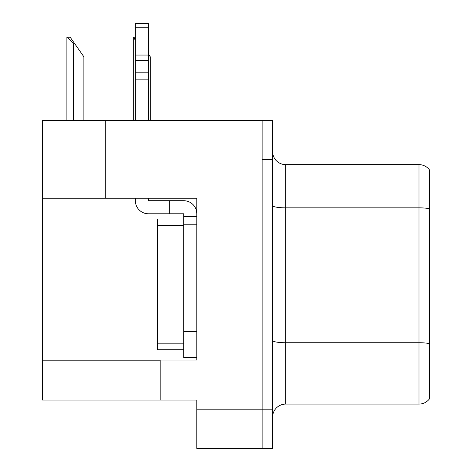 <?xml version="1.0" encoding="UTF-8"?>
<svg xmlns="http://www.w3.org/2000/svg" width="472" height="472" viewBox="0 0 472 472"><rect width="100%" height="100%" fill="white"/><g stroke="black" fill="none" stroke-linecap="round" stroke-linejoin="round"><path stroke-width="0.71" d="M196.789 198.228L196.789 360.042L160.191 360.042L160.191 400.038L196.789 400.038L196.789 448.4L262.143 448.4L262.143 409.189L262.143 448.4L272.598 448.4L272.598 409.189L262.143 409.189L262.143 120.325L105.291 120.325L105.291 198.228L196.789 198.228M105.291 120.325L42.551 120.325L42.551 198.228L105.291 198.228M42.551 198.228L42.551 400.038L160.191 400.038M272.598 417.159A13.068 13.068 0 0 1 285.666 404.091L418.988 404.091L418.988 164.634L285.666 164.634A13.068 13.068 0 0 1 272.598 151.565A13.068 13.068 0 0 0 285.666 164.634L285.666 404.091M262.143 120.325L272.598 120.325L272.598 159.536L262.143 159.536L262.143 409.189L196.789 409.189M429.449 169.861A13.068 13.068 0 0 0 418.988 164.634A13.068 13.068 0 0 1 429.449 169.861L429.449 398.864A13.068 13.068 0 0 1 418.988 404.091M272.598 159.536L272.598 409.189M150.285 120.325L150.285 56.799L148.426 54.144M133.293 120.325L133.293 37.194L133.906 37.194L135.358 40.657M135.358 37.194L133.906 37.194M67.508 37.194L70.157 37.194L74.735 43.731L73.431 43.731L67.508 37.194L66.894 37.194L66.894 120.325M83.886 120.325L83.886 56.799L74.735 43.731M148.426 198.228L148.426 200.706L169.336 200.706L169.336 213.781L183.714 213.781L183.714 216.394L196.789 216.394M183.714 357.558L196.789 357.558L183.714 357.558L183.714 216.394M196.789 224.235L183.714 224.235L183.714 219.008L157.577 219.008L157.577 349.717L183.714 349.717M169.336 200.706L183.714 200.706A13.068 13.068 0 0 1 196.783 213.786M135.358 198.228L135.358 200.706A13.068 13.068 0 0 0 148.426 213.781L169.336 213.781M135.358 120.325L135.358 79.868L148.426 79.868L148.426 120.325M148.426 27.771L135.358 27.771L135.358 23.6L148.426 23.6L148.426 79.868M135.358 79.868L135.358 72.198L148.426 72.198M148.426 60.552L135.358 60.552L135.358 27.771M135.358 60.552L135.358 72.198M148.426 55.053L135.358 55.053M42.551 360.826L160.191 360.826M429.449 208.748A13.068 2.272 180 0 0 418.988 207.839L285.666 207.839A13.068 2.272 0 0 1 272.598 205.568M429.449 343.634A13.068 2.272 180 0 0 418.988 342.731L285.666 342.731A13.068 2.272 -0 0 1 272.598 340.459M73.431 120.325L73.431 43.731M196.789 331.415L183.714 331.415M157.577 343.179L183.714 343.179M157.577 225.545L183.714 225.545"/></g></svg>
